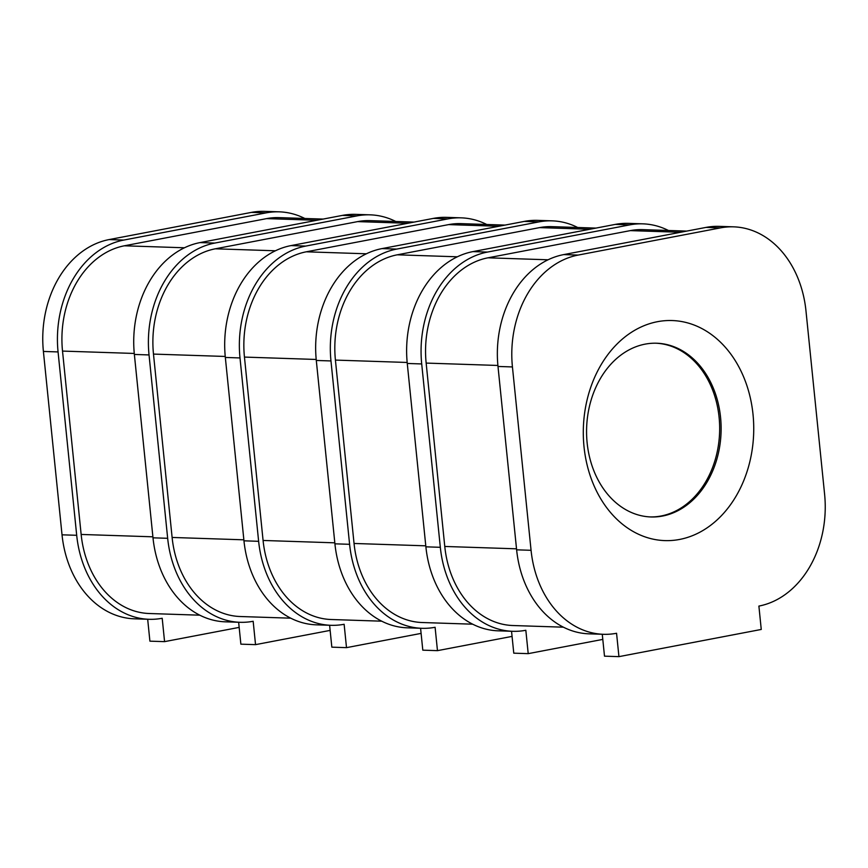 <?xml version="1.0" encoding="UTF-8"?>
<svg xmlns="http://www.w3.org/2000/svg" width="868" height="868" viewBox="0 0 868 868"><rect width="100%" height="100%" fill="white"/><g stroke="black" fill="none" stroke-linecap="round" stroke-linejoin="round"><path stroke-width="1.3" d="M147.679 619.253L149.904 641.159L164.573 641.636L162.197 618.266A98.507 76.221 -88.1 0 1 149.057 619.296A98.507 76.221 -88.1 0 1 76.699 535.296L58.069 351.931A98.507 76.221 -88.1 0 1 123.788 240.067L266.107 212.877A98.507 76.221 -88.1 0 1 279.257 211.835A98.507 76.221 -88.1 0 1 304.809 218.476M279.257 211.835L264.577 211.358A98.507 76.221 91.9 0 0 251.438 212.389L109.108 239.579A98.507 76.221 91.9 0 0 43.4 351.442L62.029 534.818A98.507 76.221 91.9 0 0 134.377 618.819L149.057 619.296M720.559 417.345A86.908 67.259 -88.1 0 1 650.978 516.959A86.908 67.259 -88.1 0 1 586.627 427.87A86.908 67.259 -88.1 0 1 656.718 343.229A86.908 67.259 -88.1 0 1 720.559 417.345M753.023 414.427A110.095 85.194 91.9 0 0 616.692 344.357A110.095 85.194 91.9 0 0 635.843 532.941A110.095 85.194 91.9 0 0 753.023 414.427M650.24 516.927A86.908 67.259 91.9 0 0 719.095 417.291A86.908 67.259 91.9 0 0 655.98 343.207M720.473 227.883A98.507 76.221 -88.1 0 1 733.623 226.841A98.507 76.221 -88.1 0 1 805.971 310.842L824.6 494.217A98.507 76.221 -88.1 0 1 758.892 606.081L761.258 629.452L618.938 656.642L616.562 633.271A98.507 76.221 -88.1 0 1 603.423 634.302A98.507 76.221 -88.1 0 1 531.064 550.301L512.435 366.936A98.507 76.221 -88.1 0 1 578.153 255.073L720.473 227.883L706.031 227.405L563.712 254.595A98.507 76.221 91.9 0 0 497.993 366.459L516.623 549.824A98.507 76.221 91.9 0 0 588.981 633.835L603.423 634.302M239.167 627.39L164.573 641.636M323.08 219.083L279.062 217.629A92.713 71.74 91.9 0 0 266.693 218.606L124.363 245.796A92.713 71.74 91.9 0 0 62.518 351.084L81.147 534.449A92.713 71.74 91.9 0 0 149.242 613.513L199.792 615.184M330.133 630.396L255.539 644.642L253.163 621.271A98.507 76.221 -88.1 0 1 240.024 622.302A98.507 76.221 -88.1 0 1 167.665 538.301L149.036 354.936A98.507 76.221 -88.1 0 1 214.754 243.073L357.074 215.872A98.507 76.221 -88.1 0 1 370.213 214.841A98.507 76.221 -88.1 0 1 395.765 221.481M414.047 222.089L370.028 220.635A92.713 71.74 91.9 0 0 357.649 221.611L215.329 248.801A92.713 71.74 91.9 0 0 153.484 354.09L172.114 537.455A92.713 71.74 91.9 0 0 240.208 616.519L290.758 618.179M238.646 622.258L240.87 644.164L255.539 644.642M370.213 214.841L355.544 214.363A98.507 76.221 91.9 0 0 342.404 215.394L200.074 242.584A98.507 76.221 91.9 0 0 134.366 354.448L152.996 537.824A98.507 76.221 91.9 0 0 225.344 621.824L240.024 622.302M421.099 633.39L346.506 647.647L344.129 624.276A98.507 76.221 -88.1 0 1 330.99 625.307A98.507 76.221 -88.1 0 1 258.631 541.306L240.002 357.941A98.507 76.221 -88.1 0 1 305.72 246.078L448.04 218.877A98.507 76.221 -88.1 0 1 461.179 217.846A98.507 76.221 -88.1 0 1 486.731 224.487M505.013 225.094L460.995 223.64A92.713 71.74 91.9 0 0 448.615 224.606L306.296 251.807A92.713 71.74 91.9 0 0 244.451 357.084L263.08 540.46A92.713 71.74 91.9 0 0 331.175 619.513L381.725 621.184M461.179 217.846L446.51 217.358A98.507 76.221 91.9 0 0 433.36 218.4L291.04 245.59A98.507 76.221 91.9 0 0 225.333 357.453L243.962 540.818A98.507 76.221 91.9 0 0 316.31 624.83L330.99 625.307M329.612 625.264L331.836 647.159L346.506 647.647M512.066 636.396L437.472 650.653L435.096 627.282A98.507 76.221 -88.1 0 1 421.946 628.313A98.507 76.221 -88.1 0 1 349.598 544.312L330.968 360.947A98.507 76.221 -88.1 0 1 396.676 249.083L539.006 221.882A98.507 76.221 -88.1 0 1 552.146 220.852A98.507 76.221 -88.1 0 1 577.697 227.492M595.98 228.1L551.961 226.646A92.713 71.74 91.9 0 0 539.581 227.611L397.262 254.812A92.713 71.74 91.9 0 0 335.417 360.09L354.046 543.466A92.713 71.74 91.9 0 0 422.141 622.519L472.691 624.19M552.146 220.852L537.476 220.363A98.507 76.221 91.9 0 0 524.326 221.405L382.007 248.595A98.507 76.221 91.9 0 0 316.299 360.459L334.918 543.824A98.507 76.221 91.9 0 0 407.276 627.824L421.946 628.313M420.579 628.269L422.803 650.165L437.472 650.653M602.793 639.401L528.211 653.647L525.834 630.276A98.507 76.221 -88.1 0 1 512.684 631.307A98.507 76.221 -88.1 0 1 440.326 547.307L421.707 363.942A98.507 76.221 -88.1 0 1 487.415 252.078L629.734 224.877A98.507 76.221 -88.1 0 1 642.884 223.846A98.507 76.221 -88.1 0 1 668.436 230.487M686.707 231.094L642.689 229.64A92.713 71.74 91.9 0 0 630.32 230.617L488 257.807A92.713 71.74 91.9 0 0 426.155 363.084L444.774 546.46A92.713 71.74 91.9 0 0 512.88 625.524L563.43 627.184M642.884 223.846L628.443 223.369A98.507 76.221 91.9 0 0 615.293 224.4L472.973 251.601A98.507 76.221 91.9 0 0 407.266 363.464L425.884 546.829A98.507 76.221 91.9 0 0 498.243 630.83L512.684 631.307M511.545 631.275L513.769 653.17L528.211 653.647M602.273 634.269L604.497 656.165L618.938 656.642M733.623 226.841L719.181 226.364A98.507 76.221 91.9 0 0 706.031 227.405M266.107 212.877L251.438 212.389M123.788 240.067L109.108 239.579M58.069 351.931L43.4 351.442M76.699 535.296L62.029 534.818M134.269 353.45L62.518 351.084M184.45 247.781L124.363 245.796M152.887 536.815L81.147 534.449M316.918 220.266L266.693 218.606M357.074 215.872L342.404 215.394M214.754 243.073L200.074 242.584M149.036 354.936L134.366 354.448M167.665 538.301L152.996 537.824M275.406 250.787L215.329 248.801M407.884 223.26L357.649 221.611M225.235 356.455L153.484 354.09M243.854 539.82L172.114 537.455M258.631 541.306L243.962 540.818M448.04 218.877L433.36 218.4M305.72 246.078L291.04 245.59M240.002 357.941L225.333 357.453M316.202 359.461L244.451 357.084M366.372 253.792L306.296 251.807M334.82 542.826L263.08 540.46M498.85 226.266L448.615 224.606M349.598 544.312L334.918 543.824M330.968 360.947L316.299 360.459M539.006 221.882L524.326 221.405M396.676 249.083L382.007 248.595M589.817 229.271L539.581 227.611M457.338 256.798L397.262 254.812M407.168 362.466L335.417 360.09M425.787 545.831L354.046 543.466M421.707 363.942L407.266 363.464M487.415 252.078L472.973 251.601M440.326 547.307L425.884 546.829M629.734 224.877L615.293 224.4M497.896 365.461L426.155 363.084M548.077 259.792L488 257.807M516.525 548.826L444.774 546.46M680.545 232.266L630.32 230.617M578.153 255.073L563.712 254.595M512.435 366.936L497.993 366.459M531.064 550.301L516.623 549.824"/></g></svg>
